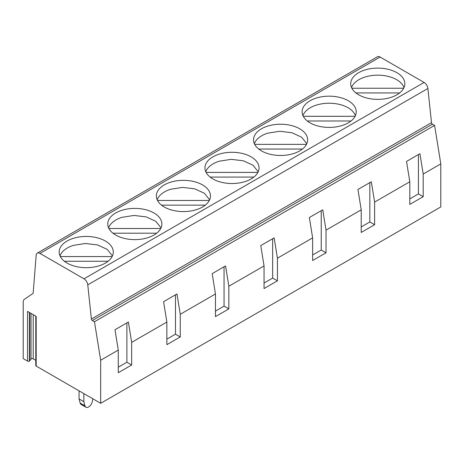 <?xml version="1.0" encoding="UTF-8"?>
<svg xmlns="http://www.w3.org/2000/svg" width="464" height="464" viewBox="0 0 464 464"><rect width="100%" height="100%" fill="white"/><g stroke="black" fill="none" stroke-linecap="round" stroke-linejoin="round"><path stroke-width="0.7" d="M418.418 154.564L418.418 193.911L423.203 196.672L423.203 174.035L440.8 163.873L440.8 206.944L100.676 403.315L100.676 360.244L94.47 321.761L92.324 320.52A1.351 0.783 60 0 1 91.379 319.012L87.771 284.85L427.895 88.479L431.503 122.641A1.351 0.783 60 0 0 432.454 124.155L434.594 125.39L94.47 321.761M35.786 316.152L35.786 365.528A1.351 0.783 180 0 0 36.18 366.079L100.676 403.315M35.786 360.331L33.222 358.852L33.222 314.673M87.771 284.85A5.411 3.126 60 0 0 83.978 278.812L39.979 253.408A5.411 3.126 60 0 0 37.271 253.141A5.411 3.126 60 0 0 36.169 255.241L33.147 293.347L24.459 299.251A6.827 3.938 60 0 0 23.2 302.279L23.2 358.585L27.527 361.085A1.351 0.783 180 0 0 29.412 361.102A1.357 0.783 180 0 0 29.725 360.841L31.024 359.095A1.357 0.783 180 0 1 33.222 358.852M423.203 196.672L409.811 204.404L409.811 181.766L374.61 202.084L374.61 224.727L361.218 232.458L361.218 209.815L326.024 230.138L326.024 252.781L312.632 260.513L312.632 237.87L277.431 258.193L277.431 280.83L264.045 288.562L264.045 265.924L228.845 286.242L228.845 308.885L215.453 316.616L215.453 293.973L180.252 314.296L180.252 336.939L166.866 344.671L166.866 322.028L131.666 342.351L131.666 364.994L118.274 372.72L118.274 350.082L100.676 360.244M27.527 361.085L27.527 311.385L36.18 316.378L36.18 366.079M215.453 293.973L212.176 273.638L225.562 265.907L228.845 286.242M264.045 265.924L260.762 245.584L274.154 237.852L277.431 258.193M312.632 237.87L309.355 217.535L322.741 209.803L326.024 230.138M361.218 209.815L357.941 189.48L371.333 181.749L374.61 202.084M409.811 181.766L406.534 161.426L419.92 153.694L423.203 174.035M440.8 163.873L434.594 125.39M118.274 350.082L114.997 329.742L128.389 322.01L131.666 342.351M166.866 322.028L163.583 301.693L176.975 293.961L180.252 314.296M321.239 210.668L321.239 250.021L326.024 252.781M321.239 250.021L312.632 254.991M272.652 238.722L272.652 278.069L277.431 280.83M272.652 278.069L264.045 283.04M224.06 266.777L224.06 306.124L228.845 308.885M224.06 306.124L215.453 311.095M175.473 294.826L175.473 334.179L180.252 336.939M175.473 334.179L166.866 339.149M126.881 322.88L126.881 362.227L131.666 364.994M126.881 362.227L118.274 367.198M83.978 278.812L424.102 82.441A5.411 3.126 60 0 1 427.895 88.479M424.102 82.441L380.103 57.037A5.411 3.126 60 0 0 377.4 56.77L37.271 253.141M153.949 212.964A27.051 15.619 0 0 0 124.468 209.577A27.051 15.619 0 0 0 107.77 224.008A27.051 15.619 0 0 0 115.693 235.051A27.051 15.619 0 0 0 145.174 238.438A27.051 15.619 0 0 0 161.872 224.008A27.051 15.619 0 0 0 153.949 212.964M358.637 94.789A27.051 15.619 0 0 0 388.119 98.177A27.051 15.619 0 0 0 404.823 83.746A27.051 15.619 0 0 0 396.9 72.697A27.051 15.619 0 0 0 367.413 69.316A27.051 15.619 0 0 0 350.714 83.746A27.051 15.619 0 0 0 358.637 94.789M348.307 100.752A27.051 15.619 0 0 0 318.826 97.365A27.051 15.619 0 0 0 302.128 111.795A27.051 15.619 0 0 0 310.051 122.844A27.051 15.619 0 0 0 339.532 126.225A27.051 15.619 0 0 0 356.23 111.795A27.051 15.619 0 0 0 348.307 100.752M299.721 128.806A27.051 15.619 0 0 0 270.234 125.419A27.051 15.619 0 0 0 253.535 139.85A27.051 15.619 0 0 0 261.458 150.893A27.051 15.619 0 0 0 290.94 154.28A27.051 15.619 0 0 0 307.644 139.85A27.051 15.619 0 0 0 299.721 128.806M212.872 178.947A27.051 15.619 0 0 0 242.353 182.335A27.051 15.619 0 0 0 259.051 167.904A27.051 15.619 0 0 0 251.128 156.861A27.051 15.619 0 0 0 221.647 153.474A27.051 15.619 0 0 0 204.949 167.904A27.051 15.619 0 0 0 212.872 178.947M164.279 207.002A27.051 15.619 0 0 0 193.766 210.383A27.051 15.619 0 0 0 210.465 195.953A27.051 15.619 0 0 0 202.542 184.91A27.051 15.619 0 0 0 173.06 181.523A27.051 15.619 0 0 0 156.356 195.953A27.051 15.619 0 0 0 164.279 207.002M105.363 241.019A27.051 15.619 0 0 0 75.881 237.632A27.051 15.619 0 0 0 59.177 252.062A27.051 15.619 0 0 0 67.1 263.105A27.051 15.619 0 0 0 96.587 266.493A27.051 15.619 0 0 0 113.286 252.062A27.051 15.619 0 0 0 105.363 241.019M418.418 193.911L409.811 198.882M369.831 182.619L369.831 221.966L374.61 224.727M369.831 221.966L361.218 226.937M403.982 87.609A26.715 15.422 0 0 0 364.959 77.059A26.715 15.422 0 0 0 351.555 87.609M403.674 88.247L351.863 88.247M399.643 92.933L355.894 92.933M355.389 115.664A26.715 15.422 0 0 0 316.373 105.108A26.715 15.422 0 0 0 302.969 115.664M355.082 116.302L303.276 116.302M351.051 120.988L307.301 120.988M306.803 143.718L301.635 137.199L291.92 132.733L279.763 131.277L267.78 133.162A26.715 15.422 0 0 0 254.376 143.718M306.495 144.356L254.684 144.356M302.464 149.043L258.715 149.043M258.21 171.767L253.048 165.248L243.333 160.782L231.176 159.332L219.194 161.217A26.715 15.422 0 0 0 205.79 171.767M257.903 172.405L206.097 172.405M253.872 177.091L210.128 177.091M209.624 199.822L204.456 193.302L194.747 188.836L182.584 187.386L170.601 189.266A26.715 15.422 0 0 0 157.197 199.822M209.316 200.46L157.505 200.46M205.285 205.146L161.536 205.146M161.031 227.876L155.869 221.357L146.154 216.891L133.997 215.435L122.015 217.32A26.715 15.422 0 0 0 108.611 227.876M160.724 228.514L108.918 228.514M156.699 233.201L112.949 233.201M112.445 255.925L107.277 249.406L97.568 244.946L85.405 243.49L73.422 245.375A26.715 15.422 0 0 0 60.018 255.925M112.137 256.563L60.326 256.563M108.106 261.249L64.357 261.249M80.168 403.065L84.947 405.826A5.382 3.109 120 0 0 85.933 407.23L81.148 404.469A5.382 3.109 120 0 1 80.168 403.065L79.06 398.936L79.06 390.833M79.06 398.936L83.839 401.696L83.839 393.594M84.947 405.826L83.839 401.696M85.933 407.23A5.382 3.109 120 0 0 92.295 401.58L92.864 398.808M31.024 359.095L31.024 313.403M29.725 360.841L29.725 312.655M29.412 361.102L29.412 312.469M92.324 320.52L432.454 124.155M91.379 319.012L431.503 122.641M39.979 253.408L380.103 57.037"/></g></svg>
